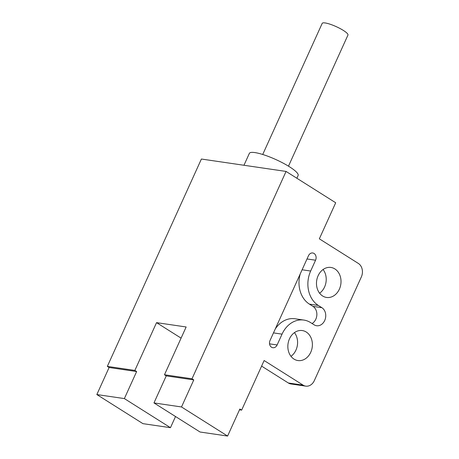 <?xml version="1.0" encoding="UTF-8"?>
<svg xmlns="http://www.w3.org/2000/svg" width="459" height="459" viewBox="0 0 459 459"><rect width="100%" height="100%" fill="white"/><g stroke="black" fill="none" stroke-linecap="round" stroke-linejoin="round"><path stroke-width="0.69" d="M107.337 366.391L134.866 370.424L136.639 371.543L109.104 367.51L107.337 366.391L201.398 159.032L286.066 171.431L192.005 378.79L193.778 379.909L166.244 375.881L164.471 374.762L192.005 378.79M164.471 374.762L186.147 326.974L156.542 322.643L134.866 370.424M136.639 371.543L124.372 398.59L170.461 427.685L175.522 416.525M156.542 322.643L181.087 338.134M239.5 409.807L241.641 410.122L239.868 409.003L227.601 436.05L200.067 432.017L153.972 402.927L166.244 375.881M286.066 171.431L335.701 202.763L319.344 238.823L358.347 263.437A10.104 8.142 98.3 0 1 361.348 276.932L314.317 380.614A10.104 8.142 98.3 0 1 305.763 386.134A10.104 8.142 98.3 0 1 303.135 385.153L264.132 360.533L241.641 410.122M124.372 398.59L96.838 394.556L109.104 367.51M96.838 394.556L142.933 423.651L170.461 427.685M193.778 379.909L181.506 406.961L227.601 436.05M339.379 289.159A15.153 12.209 -81.7 0 1 326.55 297.443A15.153 12.209 -81.7 0 1 318.11 275.733A15.153 12.209 -81.7 0 1 330.939 267.454A15.153 12.209 -81.7 0 1 339.379 289.159M310.663 271.034A25.761 20.758 -81.7 0 0 318.316 305.436L321.862 307.673A9.599 7.734 -81.7 0 1 325.276 318.965A9.599 7.734 -81.7 0 1 316.584 325.735A9.599 7.734 -81.7 0 1 314.094 324.806L310.548 322.568A25.761 20.758 -81.7 0 0 303.852 320.066A25.761 20.758 -81.7 0 0 282.033 334.146L277.127 344.961A5.049 4.068 -81.7 0 1 272.847 347.721A5.049 4.068 -81.7 0 1 270.035 340.486L308.477 255.738A5.049 4.068 -81.7 0 1 312.757 252.978A5.049 4.068 -81.7 0 1 315.568 260.213L310.663 271.034L302.108 269.783M310.754 352.271A15.153 12.209 -81.7 0 1 297.92 360.55A15.153 12.209 -81.7 0 1 289.48 338.845A15.153 12.209 -81.7 0 1 302.315 330.56A15.153 12.209 -81.7 0 1 310.754 352.271M294.449 332.62A15.153 12.209 -81.7 0 1 295.952 350.102A15.153 12.209 -81.7 0 1 290.977 356.322M261.601 366.116L288.332 382.984A10.104 8.142 -81.7 0 0 290.96 383.965L305.763 386.134M323.079 269.513A15.153 12.209 -81.7 0 1 324.582 286.995A15.153 12.209 -81.7 0 1 319.607 293.215M300.249 273.88A25.761 20.758 98.3 0 0 309.435 304.139L312.981 306.377A9.599 7.734 -81.7 0 1 316.853 314.966A9.599 7.734 -81.7 0 1 312.068 323.526M303.852 320.066L294.971 318.764A25.761 20.758 98.3 0 0 275.228 329.04M181.506 406.961L153.972 402.927M243.964 165.263L249.352 153.392A26.771 5.336 24.4 0 1 264.367 155.01A26.771 5.336 24.4 0 1 289.422 166.749A26.771 5.336 24.4 0 1 298.109 175.51L296.87 178.253M262.72 154.482L322.195 23.375A14.143 2.823 24.4 0 1 325.15 22.95A14.143 2.823 24.4 0 1 340.027 28.504A14.143 2.823 24.4 0 1 347.956 35.056L288.481 166.164M303.135 385.153L288.332 382.984M315.568 260.213L307.019 258.962M318.316 305.436L309.435 304.139M321.862 307.673L312.981 306.377M282.033 334.146L273.484 332.89M277.127 344.961L269.542 343.854"/></g></svg>
